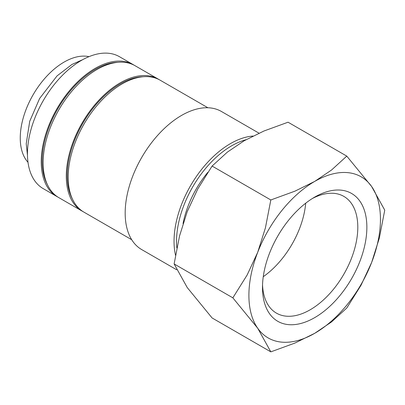 <?xml version="1.0" encoding="UTF-8"?>
<svg xmlns="http://www.w3.org/2000/svg" width="405" height="405" viewBox="0 0 405 405"><rect width="100%" height="100%" fill="white"/><g stroke="black" fill="none" stroke-linecap="round" stroke-linejoin="round"><path stroke-width="0.61" d="M134.131 65.195A76.191 43.988 120 0 0 133.204 64.633L119.419 56.68A76.191 43.988 120 0 0 60.709 77.092A76.191 43.988 120 0 0 27.454 153.763A76.191 43.988 120 0 0 43.234 188.639L57.014 196.597A76.191 43.988 120 0 0 57.966 197.119M133.204 64.633A76.191 43.988 120 0 0 74.495 85.045A76.191 43.988 120 0 0 41.234 161.722A76.191 43.988 120 0 0 57.014 196.597M252.943 136.05A79.734 46.033 120 0 0 174.039 241.289A79.734 46.033 120 0 0 175.507 255.206M245.992 139.72A77.962 45.011 120 0 0 176.545 241.289A77.962 45.011 120 0 0 176.863 247.921M259.003 133.174L221.424 111.476A79.734 46.033 120 0 0 159.98 132.835A79.734 46.033 120 0 0 125.175 213.076A79.734 46.033 120 0 0 141.689 249.576L176.631 269.75M207.897 107.76L160.137 80.185A76.191 43.988 120 0 0 101.427 100.597A76.191 43.988 120 0 0 68.172 177.274A76.191 43.988 120 0 0 83.951 212.149L131.711 239.719M143.066 76.753A74.859 43.219 120 0 0 67.23 175.643A74.859 43.219 120 0 0 72.444 199.078M159.19 79.663A76.191 43.988 120 0 0 158.259 79.102L135.083 65.721A76.191 43.988 120 0 0 76.373 86.133A76.191 43.988 120 0 0 43.117 162.805A76.191 43.988 120 0 0 58.892 197.68L82.073 211.066A76.191 43.988 120 0 0 83.025 211.587M158.259 79.102A76.191 43.988 120 0 0 99.549 99.514A76.191 43.988 120 0 0 66.293 176.185A76.191 43.988 120 0 0 82.073 211.066M118.007 62.289A74.859 43.219 120 0 0 42.176 161.175A74.859 43.219 120 0 0 47.385 184.614M270.824 351.864L294.936 343.06L314.675 333.33A93.018 53.708 -60 0 1 257.712 328.242A93.018 53.708 -60 0 1 248.898 295.356A93.018 53.708 -60 0 1 257.712 252.295A93.018 53.708 -60 0 1 314.675 181.43L294.936 191.16L270.824 199.964L265.417 227.883L257.712 252.295L247.121 275.035L232.85 297.837L257.712 328.242L270.824 351.864L212.098 317.96L187.237 287.555L174.125 263.933L179.531 236.014L187.237 211.602L197.827 188.862L212.098 166.06L227.347 152.133L244.2 140.743L263.933 131.012L288.051 122.209L346.776 156.112L331.528 170.034L314.675 181.43A93.018 53.708 -60 0 1 371.638 186.518L346.776 156.112M380.447 219.404A93.018 53.708 -60 0 1 371.638 262.47L379.343 238.064L384.75 210.139L371.638 186.518A93.018 53.708 -60 0 1 380.447 219.404M312.356 198.516A67.397 38.915 -60 0 1 343.845 196.395A67.397 38.915 -60 0 1 357.802 227.251A67.397 38.915 -60 0 1 328.384 295.078A67.397 38.915 -60 0 1 276.443 313.136A67.397 38.915 -60 0 1 262.536 284.806M262.486 287.509A73.806 42.611 -60 0 1 314.675 197.119A73.806 42.611 -60 0 1 366.864 227.251A73.806 42.611 -60 0 1 314.675 317.642A73.806 42.611 -60 0 1 262.486 287.509M28.001 162.304A62.016 35.802 -60 0 1 20.25 138.029A62.016 35.802 -60 0 1 43.715 79.653A62.016 35.802 -60 0 1 88.994 56.66M183.04 223.575A70.875 40.92 -60 0 1 207.79 172.368M305.694 203.204A67.397 38.915 -60 0 1 263.265 276.691M314.675 333.33L331.528 321.94L346.776 308.018L361.047 285.211L371.638 262.47A93.018 53.708 -60 0 1 314.675 333.33M270.824 199.964L212.098 166.06M232.85 297.837L174.125 263.933M82.792 59.626L71.933 64.461L57.054 75.902L39.609 98.496L29.717 121.297L26.229 143.699L27.474 155.444"/></g></svg>
